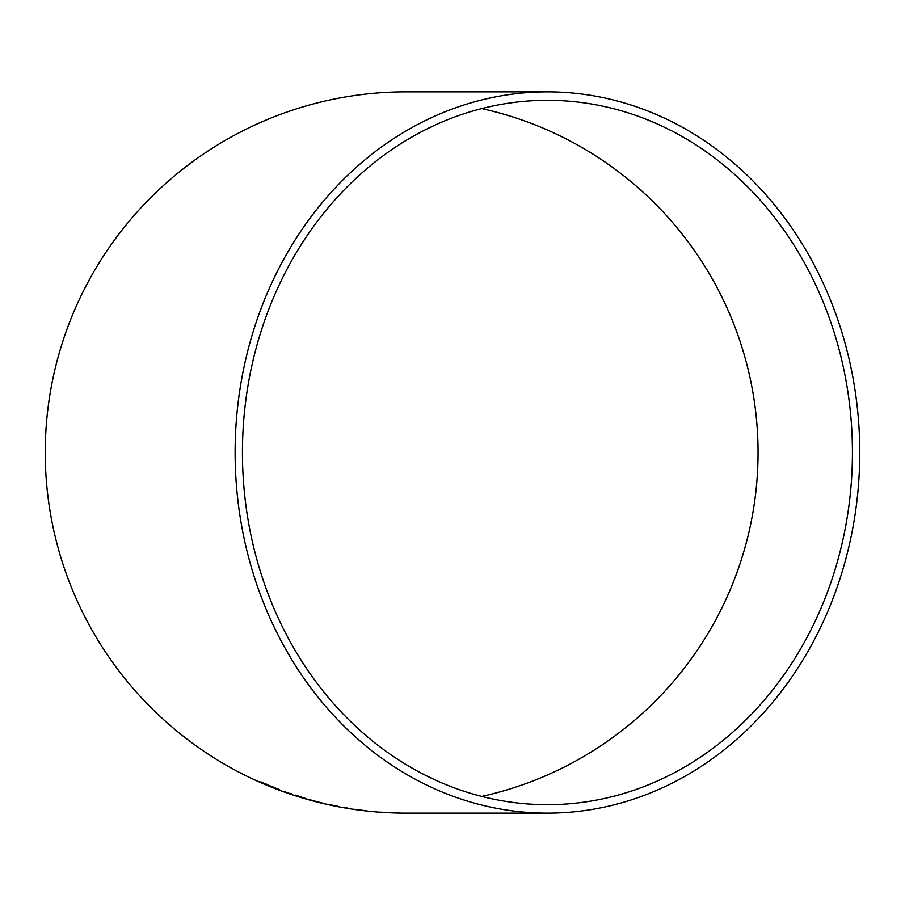 <?xml version="1.0" encoding="UTF-8"?>
<svg xmlns="http://www.w3.org/2000/svg" width="905" height="905" viewBox="0 0 905 905"><rect width="100%" height="100%" fill="white"/><g stroke="black" fill="none" stroke-linecap="round" stroke-linejoin="round"><path stroke-width="1.36" d="M547.435 813.131A360.631 312.315 90 0 0 859.75 452.5A360.631 312.315 90 0 0 547.435 91.869A360.631 312.315 90 0 0 235.119 452.5A360.631 312.315 90 0 0 547.435 813.131L405.881 813.131A360.631 360.631 0 0 1 45.25 452.5A360.631 360.631 0 0 1 405.881 91.869L547.435 91.869M393.177 812.894L380.654 812.158L393.177 812.792M366.536 810.801L354.183 809.274L366.536 810.801M337.927 806.231L326.207 804.092L337.927 806.231M310.189 799.952L323.096 803.278L310.223 799.85M295.743 795.19L306.659 798.866L295.743 795.19M278.831 789.386L259.26 781.603L278.831 789.386M242.438 452.5A352.181 304.996 90 0 0 547.435 804.681A352.181 304.996 90 0 0 852.431 452.5A352.181 304.996 90 0 0 547.435 100.319A352.181 304.996 90 0 0 242.438 452.5M481.743 796.411A352.181 352.181 0 0 0 481.743 108.589M261.262 782.044L263.943 783.345M263.989 783.244L266.737 784.318M272.914 786.886L274.543 787.723M272.948 787.169L274.26 787.712M262.133 782.87L263.785 783.606M276.116 788.64L279.95 790.031M278.864 789.296L274.249 787.746M284.86 791.683L288.062 793.119M288.095 793.029L289.623 793.572M301.874 797.52L306.546 798.776M295.709 795.156L300.528 796.739M291.41 793.764L289.148 793.3M302.259 797.554L295.675 795.257M330.461 804.703L331.162 804.952M344.217 807.509L347.26 807.995M357.294 809.568L359.195 809.93M359.206 809.828L360.213 809.964M385.236 812.362L399.897 813.063L385.225 812.373"/></g></svg>
